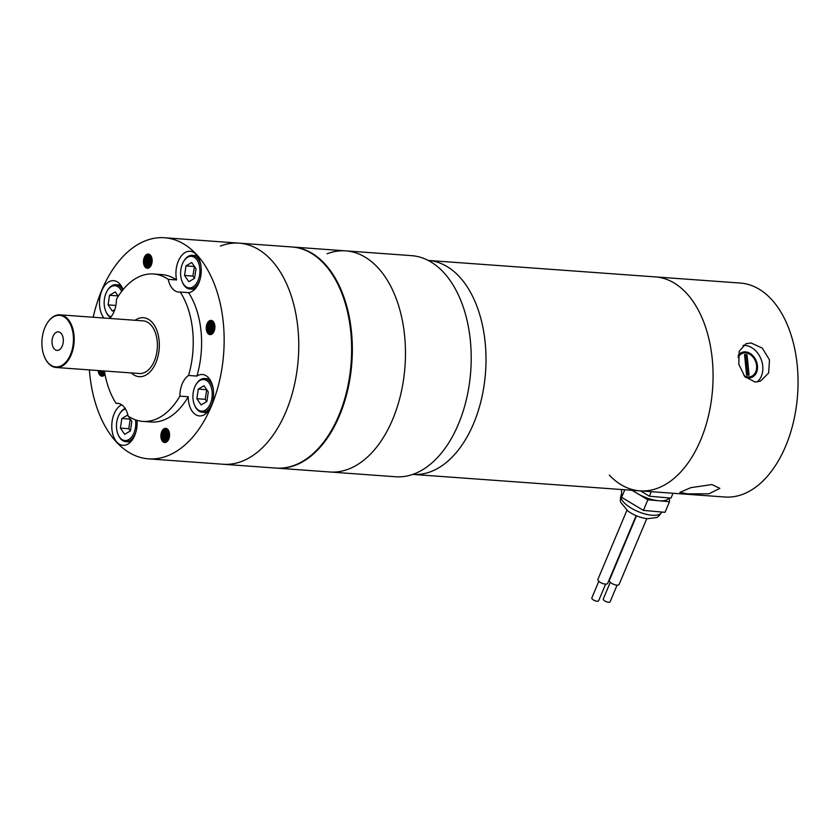 <?xml version="1.0" encoding="UTF-8"?>
<svg xmlns="http://www.w3.org/2000/svg" width="840" height="840" viewBox="0 0 840 840"><rect width="100%" height="100%" fill="white"/><g stroke="black" fill="none" stroke-linecap="round" stroke-linejoin="round"><path stroke-width="1.26" d="M609.294 475.104A107.258 65.163 -85.9 0 0 639.891 490.854A107.258 65.163 -85.9 0 0 708.603 415.275A107.258 65.163 -85.9 0 0 685.986 292.656A107.258 65.163 -85.9 0 0 655.389 276.906L428.316 260.453A107.258 65.163 94.1 0 1 458.903 276.203A107.258 65.163 94.1 0 1 481.53 398.822A107.258 65.163 94.1 0 1 412.808 474.401A107.258 65.163 -85.9 0 0 481.53 398.822A107.258 65.163 -85.9 0 0 458.903 276.203A107.258 65.163 -85.9 0 0 428.316 260.453L428.274 260.453M745.542 377.36A13.409 10.238 69 0 0 748.115 377.916A13.409 10.238 69 0 0 751.622 377.412A13.409 10.238 69 0 0 757.05 363.426A13.409 10.238 69 0 0 745.51 351.887A13.409 10.238 69 0 0 741.993 352.391A13.409 10.238 69 0 0 738.287 355.278M750.981 377.632A13.409 10.238 69 0 0 755.328 372.729M747.884 353.388A13.409 10.238 69 0 0 744.24 352.37A13.409 10.238 69 0 0 741.374 352.663M743.988 375.606A12.348 9.429 69 0 0 748.01 376.897A12.348 9.429 69 0 0 751.244 376.425A12.348 9.429 69 0 0 756.242 363.542A12.348 9.429 69 0 0 745.615 352.905A12.348 9.429 69 0 0 742.381 353.378L741.101 353.861A12.348 9.429 69 0 0 738.224 355.866M745.353 377.171A12.348 9.429 69 0 0 746.739 377.381A12.348 9.429 69 0 0 749.973 376.919L751.244 376.425M742.381 353.378A12.348 9.429 69 0 0 738.129 357.399M756.976 382.022A20.107 15.362 69 0 0 761.565 360.57A20.107 15.362 69 0 0 744.86 345.377A20.107 15.362 69 0 0 743.075 345.366M751.097 342.972L762.29 348.128L769.514 359.867L768.642 373.002L760.389 381.224L754.992 382.032L744.755 376.519L738.791 364.287L739.158 351.341L745.952 343.686L751.097 342.972M711.9 484.565L719.901 488.366L709.002 493.794L687.666 493.878L679.885 492.356L690.848 487.662L711.9 484.565M639.891 490.854A107.258 65.163 -85.9 0 0 708.603 415.275A107.258 65.163 -85.9 0 0 685.986 292.656A107.258 65.163 -85.9 0 0 655.389 276.906L740.365 283.059A107.258 65.163 -85.9 0 1 770.952 298.809A107.258 65.163 -85.9 0 1 793.579 421.428A107.258 65.163 -85.9 0 1 724.857 497.007L412.776 474.401M749.091 375.249L747.044 354.743L744.534 354.564L746.582 375.06L749.091 375.249M747.758 375.144L745.773 355.226L747.044 354.743M745.773 355.226L744.587 355.142M617.096 585.144L610.113 601.766A3.696 1.428 -157.2 0 1 608.454 602.259A3.696 1.428 -157.2 0 1 604.758 600.915A3.696 1.428 -157.2 0 1 603.299 598.899L610.292 582.288M605.63 584.125L598.647 600.736A3.696 1.428 -157.2 0 1 596.988 601.23A3.696 1.428 -157.2 0 1 593.292 599.886A3.696 1.428 -157.2 0 1 591.832 597.88L598.815 581.259M646.779 518.637L619.122 584.42A5.282 2.037 -157.2 0 1 616.749 585.123A5.282 2.037 -157.2 0 1 611.468 583.202A5.282 2.037 -157.2 0 1 609.389 580.335L636.5 515.833M636.122 515.676L607.656 583.401A5.282 2.037 -157.2 0 1 605.283 584.105A5.282 2.037 -157.2 0 1 600.001 582.183A5.282 2.037 -157.2 0 1 597.923 579.306L626.934 510.29M632.026 490.287L636.982 493.248A23.226 8.957 22.8 0 0 658.665 500.756A23.226 8.957 22.8 0 0 668.966 497.942M632.678 490.329A23.226 8.957 22.8 0 0 636.982 493.248L647.861 499.79L669.47 501.711L669.417 497.983M621.516 489.521L621.631 497.332L643.409 510.394L665.007 512.327L669.47 501.711M624.813 489.762L621.631 497.332M647.861 499.79L643.409 510.394M640.553 490.896L649.373 496.199L670.981 498.12L673.029 493.259M651.273 491.673L649.373 496.199M169.439 436.601A7.13 4.326 94.1 0 1 169.565 434.889M168.599 439.467A7.13 4.326 94.1 0 1 168.242 437.619A7.13 4.326 94.1 0 1 169.145 431.928M169.397 436.874A7.13 4.326 94.1 0 1 169.565 434.606M167.885 440.717A7.13 4.326 94.1 0 1 166.992 437.524A7.13 4.326 94.1 0 1 168.62 430.594M168.578 439.53A7.13 4.326 94.1 0 1 168.2 437.608A7.13 4.326 94.1 0 1 169.134 431.865M167.191 441.515A7.13 4.326 94.1 0 1 165.732 437.43A7.13 4.326 94.1 0 1 168.053 429.702M167.853 440.748A7.13 4.326 94.1 0 1 166.94 437.524A7.13 4.326 94.1 0 1 168.599 430.553M166.53 442.04A7.13 4.326 94.1 0 1 164.483 437.346A7.13 4.326 94.1 0 1 167.465 429.082M167.171 441.536A7.13 4.326 94.1 0 1 165.69 437.43A7.13 4.326 94.1 0 1 168.032 429.681M166.824 428.683A7.13 4.326 94.1 0 1 166.866 428.663A7.13 4.326 94.1 0 0 163.222 437.252A7.13 4.326 94.1 0 0 165.869 442.365A7.13 4.326 94.1 0 1 163.18 437.252A7.13 4.326 94.1 0 1 166.782 428.673A7.13 4.326 94.1 0 1 166.845 428.652M166.499 442.05A7.13 4.326 94.1 0 1 164.43 437.336A7.13 4.326 94.1 0 1 167.444 429.062M214.809 328.671A7.13 4.326 94.1 0 1 214.924 326.959M213.969 331.548A7.13 4.326 94.1 0 1 214.515 323.998M214.757 328.944A7.13 4.326 94.1 0 1 214.924 326.676M213.245 332.787A7.13 4.326 94.1 0 1 213.98 322.665M213.938 331.601A7.13 4.326 94.1 0 1 214.494 323.935M212.562 333.585A7.13 4.326 94.1 0 1 213.413 321.772A7.13 4.326 94.1 0 0 212.531 333.606M213.224 332.819A7.13 4.326 94.1 0 1 213.959 322.623M212.803 321.132A7.13 4.326 94.1 0 0 209.769 327.443A7.13 4.326 94.1 0 0 211.869 334.131A7.13 4.326 94.1 0 1 209.822 327.453A7.13 4.326 94.1 0 1 212.825 321.153M211.271 334.425A7.13 4.326 -85.9 0 0 214.924 326.834A7.13 4.326 -85.9 0 0 211.092 320.397A7.13 4.326 -85.9 0 0 209.895 320.586A7.13 4.326 -85.9 0 0 206.231 328.178A7.13 4.326 -85.9 0 0 210.063 334.614A7.13 4.326 -85.9 0 0 211.271 334.425A7.13 4.326 94.1 0 1 208.561 327.39A7.13 4.326 94.1 0 1 212.195 320.754A7.13 4.326 94.1 0 1 212.226 320.733A7.13 4.326 94.1 0 0 212.142 320.744A7.13 4.326 94.1 0 0 208.509 327.411A7.13 4.326 94.1 0 0 211.208 334.446M151.21 265.199A7.13 4.326 94.1 0 1 150.843 263.34A7.13 4.326 94.1 0 1 151.757 257.649M150.486 266.438A7.13 4.326 94.1 0 1 149.594 263.245A7.13 4.326 94.1 0 1 151.221 256.316M151.179 265.262A7.13 4.326 94.1 0 1 150.801 263.34A7.13 4.326 94.1 0 1 151.736 257.586M149.803 267.236A7.13 4.326 94.1 0 1 148.334 263.161A7.13 4.326 94.1 0 1 150.654 255.434M150.465 266.48A7.13 4.326 94.1 0 1 149.541 263.245A7.13 4.326 94.1 0 1 151.2 256.274M149.132 267.76A7.13 4.326 94.1 0 1 147.084 263.067A7.13 4.326 94.1 0 1 150.066 254.814M149.772 267.257A7.13 4.326 94.1 0 1 148.291 263.151A7.13 4.326 94.1 0 1 150.633 255.402M149.447 254.384A7.13 4.326 94.1 0 0 149.384 254.405A7.13 4.326 94.1 0 0 145.782 262.973A7.13 4.326 94.1 0 0 148.449 268.097A7.13 4.326 94.1 0 1 145.824 262.973A7.13 4.326 94.1 0 1 149.436 254.405A7.13 4.326 94.1 0 1 149.468 254.394M149.1 267.781A7.13 4.326 94.1 0 1 147.031 263.067A7.13 4.326 94.1 0 1 150.045 254.793M165.228 442.522A7.13 4.326 94.1 0 1 161.973 437.157A7.13 4.326 94.1 0 1 165.575 428.589A7.13 4.326 94.1 0 1 166.247 428.421M210.588 334.593A7.13 4.326 94.1 0 1 207.281 327.82A7.13 4.326 94.1 0 1 210.934 320.659A7.13 4.326 94.1 0 1 211.617 320.492M147.829 268.254A7.13 4.326 94.1 0 1 144.575 262.889A7.13 4.326 94.1 0 1 148.176 254.31A7.13 4.326 94.1 0 1 148.859 254.142M104.423 370.986A73.899 44.898 -85.9 0 0 116.088 403.337A20.769 12.611 -85.9 0 1 117.579 403.294A20.769 12.611 -85.9 0 1 128.111 416.031A73.899 44.898 -85.9 0 0 142.821 421.397L151.179 421.995A73.899 44.898 -85.9 0 0 163.684 420.053A73.899 44.898 -85.9 0 0 188.223 396.732A20.769 12.611 -85.9 0 0 199.395 415.916A20.769 12.611 -85.9 0 0 202.913 415.37A20.769 12.611 -85.9 0 0 213.57 393.236A20.769 12.611 -85.9 0 0 202.398 374.504A20.769 12.611 -85.9 0 0 198.881 375.05A20.769 12.611 -85.9 0 0 196.907 376.068A73.899 44.898 -85.9 0 0 188.58 292.656A20.769 12.611 -85.9 0 0 190.607 292.142A20.769 12.611 -85.9 0 0 201.264 270.007A20.769 12.611 -85.9 0 0 190.092 251.265A20.769 12.611 -85.9 0 0 186.585 251.811A20.769 12.611 -85.9 0 0 176.568 279.951A73.899 44.898 -85.9 0 0 161.858 274.596L153.5 273.987A73.899 44.898 -85.9 0 0 116.456 299.25A20.769 12.611 -85.9 0 1 109.589 318.433M123.081 289.611A20.769 12.611 -85.9 0 0 113.642 280.675A20.769 12.611 -85.9 0 0 110.135 281.221A20.769 12.611 -85.9 0 0 99.96 297.213A20.769 12.611 -85.9 0 0 103.845 318.024M116.088 403.337L119.049 403.546M121.674 404.775A20.769 12.611 -85.9 0 0 111.783 427.203A20.769 12.611 -85.9 0 0 122.945 445.326A20.769 12.611 -85.9 0 0 126.452 444.78A20.769 12.611 -85.9 0 0 137.004 420.336M220.374 246.057A110.849 67.337 94.1 0 1 239.127 243.149A110.849 67.337 94.1 0 1 298.746 343.193A110.849 67.337 94.1 0 1 241.868 461.339A110.849 67.337 94.1 0 1 223.115 464.257L148.512 458.85A110.849 67.337 94.1 0 1 89.376 369.894M93.198 317.247A110.849 67.337 94.1 0 1 145.772 240.66A110.849 67.337 94.1 0 1 164.525 237.741A110.849 67.337 94.1 0 1 224.144 337.785A110.849 67.337 94.1 0 1 167.265 455.931A110.849 67.337 94.1 0 1 148.512 458.85M142.821 421.397A73.899 44.898 -85.9 0 0 155.316 419.454A73.899 44.898 -85.9 0 0 179.865 396.133L188.223 396.732M98.144 370.524A7.13 4.326 -85.9 0 0 101.945 376.194A7.13 4.326 -85.9 0 0 103.152 376.005A7.13 4.326 -85.9 0 0 105.042 374.483M148.512 268.076A7.13 4.326 -85.9 0 0 152.166 260.484A7.13 4.326 -85.9 0 0 148.334 254.047A7.13 4.326 -85.9 0 0 147.137 254.237A7.13 4.326 -85.9 0 0 143.472 261.839A7.13 4.326 -85.9 0 0 147.304 268.264A7.13 4.326 -85.9 0 0 148.512 268.076M165.91 442.355A7.13 4.326 -85.9 0 0 169.565 434.753A7.13 4.326 -85.9 0 0 165.732 428.327A7.13 4.326 -85.9 0 0 164.525 428.516A7.13 4.326 -85.9 0 0 160.871 436.107A7.13 4.326 -85.9 0 0 164.703 442.544A7.13 4.326 -85.9 0 0 165.91 442.355M151.998 262.605A7.13 4.326 94.1 0 1 152.166 260.337M152.05 262.332A7.13 4.326 94.1 0 1 152.166 260.61M104.979 374.168A7.13 4.326 94.1 0 1 104.16 370.965M104.948 374A7.13 4.326 94.1 0 1 104.213 370.965M102.953 370.87A7.13 4.326 94.1 0 0 104.433 375.165A7.13 4.326 94.1 0 1 102.911 370.87M103.74 375.711A7.13 4.326 94.1 0 1 101.651 370.786M103.772 375.69A7.13 4.326 94.1 0 1 101.703 370.786M100.443 370.692A7.13 4.326 94.1 0 0 103.11 376.016A7.13 4.326 94.1 0 1 100.401 370.692M102.47 376.183A7.13 4.326 94.1 0 1 99.194 370.608M196.907 376.068L188.548 375.469A73.899 44.898 -85.9 0 0 180.222 292.047L188.58 292.656M188.548 375.469A20.769 12.611 -85.9 0 0 179.865 396.133M176.568 279.951L168.21 279.342A20.769 12.611 -85.9 0 0 178.731 292.079A20.769 12.611 -85.9 0 0 180.222 292.047M168.21 279.342A73.899 44.898 -85.9 0 0 153.5 273.987M239.127 243.149L292.016 246.981A110.849 67.337 94.1 0 1 351.624 347.025A110.849 67.337 94.1 0 1 294.745 465.171A110.849 67.337 94.1 0 1 275.993 468.09L223.115 464.257A110.849 67.337 94.1 0 0 241.868 461.339A110.849 67.337 94.1 0 0 298.746 343.193A110.849 67.337 94.1 0 0 239.127 243.149L164.525 237.741M276.339 468.111A110.849 67.337 -85.9 0 0 276.685 468.132A110.849 67.337 -85.9 0 0 295.439 465.224A110.849 67.337 -85.9 0 0 352.328 347.078A110.849 67.337 -85.9 0 0 292.709 247.023A110.849 67.337 -85.9 0 0 292.362 247.002M292.709 247.023L345.839 250.877A110.849 67.337 -85.9 0 1 405.457 350.921A110.849 67.337 -85.9 0 1 348.579 469.077A110.849 67.337 -85.9 0 1 329.826 471.986A110.849 67.337 -85.9 0 0 348.579 469.077A110.849 67.337 -85.9 0 0 405.457 350.921A110.849 67.337 -85.9 0 0 345.839 250.877A110.849 67.337 -85.9 0 0 327.086 253.796M276.685 468.132L395.556 476.753A110.849 67.337 -85.9 0 0 414.309 473.834A110.849 67.337 -85.9 0 0 471.198 355.688A110.849 67.337 -85.9 0 0 411.579 255.644L345.839 250.877M58.569 350.154A9.293 5.649 -85.9 0 0 63.336 340.253A9.293 5.649 -85.9 0 0 58.338 331.873A9.293 5.649 -85.9 0 0 56.763 332.115A9.293 5.649 -85.9 0 0 51.996 342.017A9.293 5.649 -85.9 0 0 56.994 350.395A9.293 5.649 -85.9 0 0 58.569 350.154M55.157 316.029A25.851 15.708 -85.9 0 0 46.883 323.652A25.851 15.708 -85.9 0 0 44.478 356.874A25.851 15.708 -85.9 0 0 60.176 366.24A25.851 15.708 -85.9 0 0 73.248 335.139A25.851 15.708 -85.9 0 0 55.157 316.029M46.988 323.484A26.387 16.034 94.1 0 1 47.093 323.327A26.387 16.034 94.1 0 1 55.535 315.536A26.387 16.034 94.1 0 1 59.997 314.843A26.387 16.034 94.1 0 1 74.193 338.667A26.387 16.034 94.1 0 1 60.648 366.796A26.387 16.034 94.1 0 1 56.185 367.49A26.387 16.034 94.1 0 1 44.636 357.231A26.387 16.034 94.1 0 1 44.552 357.053M131.323 372.929A29.558 17.955 -85.9 0 0 139.167 376.677A29.558 17.955 -85.9 0 0 144.165 375.9A29.558 17.955 -85.9 0 0 159.327 344.389A29.558 17.955 -85.9 0 0 143.43 317.709A29.558 17.955 -85.9 0 0 138.432 318.486A29.558 17.955 -85.9 0 0 135.135 320.281M56.185 367.49L139.388 373.517A26.387 16.034 -85.9 0 0 143.861 372.824A26.387 16.034 -85.9 0 0 157.395 344.694A26.387 16.034 -85.9 0 0 143.209 320.869L59.997 314.843M125.528 409.07A15.834 9.618 -85.9 0 0 119.511 414.026A15.834 9.618 -85.9 0 0 116.739 422.069A15.834 9.618 -85.9 0 0 118.041 434.375A15.834 9.618 -85.9 0 0 127.733 440.076A15.834 9.618 -85.9 0 0 135.492 427.403A15.834 9.618 -85.9 0 0 135.503 419.843M119.511 414.026L119.91 413.375A16.895 10.258 94.1 0 1 125.15 408.461M135.891 432.065A16.895 10.258 94.1 0 1 125.727 441.641A16.895 10.258 94.1 0 1 118.335 435.078L118.041 434.375M128.079 415.905L127.554 415.139L121.832 418.509L120.393 428.106L124.677 434.332L130.399 430.952L131.838 421.355L128.226 416.115M130.263 419.076L128.762 428.715L130.326 430.994M128.762 428.715L120.393 428.106M130.2 419.118L121.832 418.509M211.942 398.003A15.834 9.618 -85.9 0 0 207.47 381.139A15.834 9.618 -85.9 0 0 195.972 384.626A15.834 9.618 -85.9 0 0 193.19 392.658A15.834 9.618 -85.9 0 0 194.492 404.975A15.834 9.618 -85.9 0 0 204.194 410.676A15.834 9.618 -85.9 0 0 211.942 398.003M195.972 384.626L196.361 383.975A16.895 10.258 94.1 0 1 204.624 378.546A16.895 10.258 94.1 0 1 213.308 389.487M212.352 402.665A16.895 10.258 94.1 0 1 202.188 412.241A16.895 10.258 94.1 0 1 194.796 405.678L194.492 404.975M206.85 401.552L208.289 391.955L204.005 385.739L198.292 389.109L196.854 398.706L201.128 404.922L206.85 401.552M206.724 389.676L205.212 399.315L206.777 401.594M205.212 399.315L196.854 398.706M206.651 389.718L198.292 389.109M199.647 274.764A15.834 9.618 -85.9 0 0 195.163 257.911A15.834 9.618 -85.9 0 0 183.666 261.397A15.834 9.618 -85.9 0 0 180.894 269.43A15.834 9.618 -85.9 0 0 182.196 281.746A15.834 9.618 -85.9 0 0 191.888 287.448A15.834 9.618 -85.9 0 0 199.647 274.764M183.666 261.397L184.065 260.736A16.895 10.258 94.1 0 1 192.328 255.318A16.895 10.258 94.1 0 1 201.002 266.259M200.046 279.426A16.895 10.258 94.1 0 1 189.882 289.012A16.895 10.258 94.1 0 1 182.49 282.45L182.196 281.746M194.554 278.324L195.993 268.727L191.709 262.5L185.987 265.881L184.548 275.478L188.832 281.694L194.554 278.324M194.418 266.448L192.916 276.077L194.481 278.366M192.916 276.077L184.548 275.478M194.355 266.49L185.987 265.881M121.674 291.375A15.834 9.618 -85.9 0 0 107.216 290.798A15.834 9.618 -85.9 0 0 104.444 298.841A15.834 9.618 -85.9 0 0 105.735 311.147A15.834 9.618 -85.9 0 0 110.975 316.921M107.216 290.798L107.614 290.147A16.895 10.258 94.1 0 1 115.867 284.718A16.895 10.258 94.1 0 1 122.703 290.073M110.513 317.468A16.895 10.258 94.1 0 1 106.04 311.85L105.735 311.147M118.261 296.268L115.258 291.911L109.536 295.281L108.098 304.878L112.371 311.105L114.786 309.677M115.878 305.445L108.098 304.878M117.968 295.848L117.705 297.139M117.894 295.89L109.536 295.281M621.086 495.233A21.987 8.484 22.8 0 0 629.748 507.203A21.987 8.484 22.8 0 0 651.735 515.204A21.987 8.484 22.8 0 0 661.626 512.274C659.284 515.812 657.531 517.566 656.376 517.545L647.587 518.721C640.563 517.902 634.032 515.371 627.995 511.108L620.991 502.667C620.162 501.858 620.193 499.38 621.086 495.233L621.59 494.046M125.727 441.641L130.536 441.987M204.624 378.546L209.433 378.893M202.188 412.241L206.997 412.587M192.328 255.318L197.138 255.665M189.882 289.012L194.691 289.359M115.867 284.718L120.687 285.065"/></g></svg>
